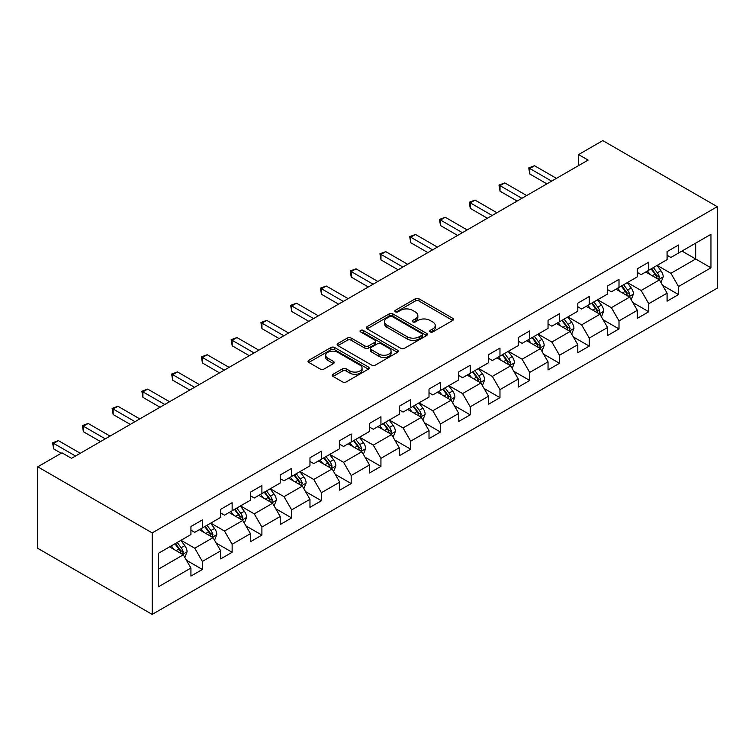 <?xml version="1.0" encoding="UTF-8"?>
<svg xmlns="http://www.w3.org/2000/svg" width="755" height="755" viewBox="0 0 755 755"><rect width="100%" height="100%" fill="white"/><g stroke="black" fill="none" stroke-linecap="round" stroke-linejoin="round"><path stroke-width="1.13" d="M430.208 331.936A1.85 1.066 0 0 0 432.823 331.936L452.717 320.45A2.652 1.529 0 0 0 453.5 319.365A2.652 1.529 0 0 0 452.717 318.289L419.016 298.829A2.652 1.529 0 0 0 415.269 298.829L395.375 310.314A1.85 1.066 0 0 0 394.837 311.069A1.85 1.066 0 0 0 395.375 311.824A1.85 1.066 0 0 0 397.998 311.824L400.575 310.343A8.475 4.889 0 0 1 412.56 310.343L415.363 311.966A8.475 4.889 0 0 1 417.845 315.42A8.475 4.889 0 0 1 415.363 318.884L412.787 320.365A1.85 1.066 0 0 0 412.249 321.12A1.85 1.066 0 0 0 412.787 321.885A1.85 1.066 0 0 0 415.41 321.885L417.987 320.394A8.475 4.889 0 0 1 429.973 320.394L432.775 322.017A8.475 4.889 0 0 1 435.257 325.471A8.475 4.889 0 0 1 432.775 328.935L430.208 330.426A1.85 1.066 0 0 0 429.661 331.181A1.85 1.066 0 0 0 430.208 331.936L430.208 330.426M333.068 374.282A2.652 1.529 0 0 0 332.294 375.367A2.652 1.529 0 0 0 333.068 376.443L342.525 381.907A2.652 1.529 0 0 0 346.271 381.907L368.364 369.148A2.652 1.529 0 0 0 369.138 368.072A2.652 1.529 0 0 0 368.364 366.987L334.663 347.526A2.652 1.529 0 0 0 330.916 347.526L308.823 360.286A2.652 1.529 0 0 0 308.049 361.371A2.652 1.529 0 0 0 308.823 362.447L320.243 369.044A2.652 1.529 0 0 0 323.989 369.044L333.446 363.58A2.652 1.529 0 0 0 334.22 362.504A2.652 1.529 0 0 0 333.446 361.418L327.783 358.153A7.088 4.086 0 0 1 325.707 355.256A7.088 4.086 0 0 1 330.077 351.481A7.088 4.086 0 0 1 337.796 352.368L359.984 365.175A7.088 4.086 0 0 1 362.06 368.072A7.088 4.086 0 0 1 357.691 371.847A7.088 4.086 0 0 1 349.971 370.96L346.271 368.827A2.652 1.529 0 0 0 342.525 368.827L333.068 374.282L333.068 376.443M717.25 206.681L602.792 140.6L578.566 154.586L588.107 160.088L71.517 458.342L61.976 452.83L37.75 466.816L152.208 532.898L717.25 206.681L717.25 288.183L152.208 614.4L152.208 532.898M400.763 348.281A2.652 1.529 0 0 0 404.501 348.281L426.603 335.531A2.652 1.529 0 0 0 427.377 334.446A2.652 1.529 0 0 0 426.603 333.37L392.893 313.91A2.652 1.529 0 0 0 389.146 313.91L367.053 326.66A2.652 1.529 0 0 0 366.279 327.745A2.652 1.529 0 0 0 367.053 328.831L400.763 348.281M361.334 332.332A1.85 1.066 0 0 1 363.221 332.596L397.451 352.358L375.386 365.099A2.652 1.529 0 0 1 371.639 365.099L337.938 345.639L347.394 340.222L347.394 338.014L337.938 343.478A2.652 1.529 0 0 0 337.164 344.554A2.652 1.529 0 0 0 337.938 345.639L337.938 343.478M347.394 340.222A2.652 1.529 0 0 1 351.141 340.222L351.141 338.014A2.652 1.529 0 0 0 347.394 338.014M351.141 338.014L364.807 345.903A2.652 1.529 0 0 0 368.553 345.903L374.829 342.289A2.652 1.529 0 0 0 375.603 341.203A2.652 1.529 0 0 0 374.829 340.127L360.597 331.907A1.85 1.066 0 0 1 360.05 331.152A1.85 1.066 0 0 1 361.192 330.161A1.85 1.066 0 0 1 363.221 330.397L397.479 350.178A2.652 1.529 0 0 1 398.262 351.254A2.652 1.529 0 0 1 397.479 352.34L397.479 350.178M186.447 560.276L202.378 569.468L202.378 561.427L220.696 550.857L220.696 558.898L232.134 552.283L232.134 544.251L250.452 533.672L250.452 541.712L261.9 535.106L261.9 527.066L280.209 516.495L280.209 524.536L291.656 517.921L291.656 509.88L309.965 499.31L309.965 507.351L321.413 500.744L321.413 492.704L339.731 482.134L339.731 490.174L351.179 483.559L351.179 475.518L369.488 464.948L369.488 472.989L380.935 466.382L380.935 458.342L399.244 447.772L399.244 455.803L410.692 449.197L410.692 441.156L429.01 430.586L429.01 438.627L440.448 432.02L440.448 423.98L458.766 413.4L458.766 421.441L470.214 414.835L470.214 406.794L488.523 396.224L488.523 404.265L499.97 397.659L499.97 389.618L518.279 379.038L518.279 387.079L529.727 380.473L529.727 372.432L548.045 361.862L548.045 369.903L559.493 363.297L559.493 355.256L577.802 344.676L577.802 352.717L589.249 346.111L589.249 338.07L607.558 327.5L607.558 335.541L619.006 328.935L619.006 320.894L637.324 310.314L637.324 318.355L648.762 311.749L648.762 303.708L667.08 293.138L667.08 301.179L678.528 294.563L678.528 286.532L710.955 267.808L710.955 234.324L695.695 243.129L695.695 258.993L710.955 267.808M202.378 569.468L190.93 576.074L190.93 568.034L158.503 586.758L158.503 553.273L190.93 534.559L190.93 526.518L202.378 519.902L202.378 527.943L220.696 517.373L220.696 509.332L232.134 502.726L232.134 510.767L250.452 500.188L250.452 492.156L261.9 485.541L261.9 493.581L280.209 483.011L280.209 474.97L291.656 468.364L291.656 476.405L309.965 465.826L309.965 457.785L321.413 451.179L321.413 459.219L339.731 448.649L339.731 440.609L351.179 434.002L351.179 442.043L369.488 431.464L369.488 423.423L380.935 416.817L380.935 424.857L399.244 414.287L399.244 406.247L410.692 399.64L410.692 407.681L429.01 397.102L429.01 389.061L440.448 382.455L440.448 390.495L458.766 379.925L458.766 371.885L470.214 365.278L470.214 373.319L488.523 362.74L488.523 354.699L499.97 348.093L499.97 356.134L518.279 345.564L518.279 337.523L529.727 330.916L529.727 338.948L548.045 328.378L548.045 320.337L559.493 313.731L559.493 321.772L577.802 311.202L577.802 303.161L589.249 296.545L589.249 304.586L607.558 294.016L607.558 285.975L619.006 279.369L619.006 287.41L637.324 276.84L637.324 268.799L648.762 262.183L648.762 270.224L667.08 259.654L667.08 251.613L678.528 245.007L678.528 253.048L710.955 234.324M199.329 529.708L213.061 537.635L194.752 548.215L181.011 540.278M190.93 530.152L194.752 532.351L202.378 527.943M194.752 548.215L202.378 561.427M213.061 537.635L220.696 550.857M229.086 512.532L242.817 520.459L224.509 531.029L210.768 523.102M220.696 512.966L224.509 515.174L232.134 510.767M224.509 531.029L232.134 544.251M242.817 520.459L250.452 533.672M258.842 495.346L272.583 503.274L254.265 513.853L240.534 505.916M250.452 495.79L254.265 497.989L261.9 493.581M254.265 513.853L261.9 527.066M272.583 503.274L280.209 516.495M288.608 478.16L302.34 486.097L284.022 496.667L270.29 488.74M280.209 478.604L284.022 480.812L291.656 476.405M284.022 496.667L291.656 509.88M302.34 486.097L309.965 499.31M318.365 460.984L332.096 468.912L313.787 479.491L300.046 471.554M309.965 461.428L313.787 463.627L321.413 459.219M313.787 479.491L321.413 492.704M332.096 468.912L339.731 482.134M348.121 443.798L361.862 451.735L343.544 462.305L329.812 454.378M339.731 444.242L343.544 446.441L351.179 442.043M343.544 462.305L351.179 475.518M361.862 451.735L369.488 464.948M377.877 426.622L391.618 434.55L373.3 445.12L359.569 437.192M369.488 427.066L373.3 429.265L380.935 424.857M373.3 445.12L380.935 458.342M391.618 434.55L399.244 447.772M407.643 409.436L421.375 417.373L403.066 427.943L389.325 420.016M399.244 409.88L403.066 412.079L410.692 407.681M403.066 427.943L410.692 441.156M421.375 417.373L429.01 430.586M437.4 392.26L451.131 400.188L432.823 410.758L419.082 402.83M429.01 392.694L432.823 394.903L440.448 390.495M432.823 410.758L440.448 423.98M451.131 400.188L458.766 413.4M467.156 375.075L480.897 383.011L462.579 393.582L448.848 385.654M458.766 375.518L462.579 377.717L470.214 373.319M462.579 393.582L470.214 406.794M480.897 383.011L488.523 396.224M496.922 357.898L510.654 365.826L492.335 376.396L478.604 368.468M488.523 358.332L492.335 360.541L499.97 356.134M492.335 376.396L499.97 389.618M510.654 365.826L518.279 379.038M526.679 340.713L540.41 348.64L522.101 359.22L508.36 351.292M518.279 341.156L522.101 343.355L529.727 338.948M522.101 359.22L529.727 372.432M540.41 348.64L548.045 361.862M556.435 323.536L570.167 331.464L551.858 342.034L538.126 334.106M548.045 323.97L551.858 326.179L559.493 321.772M551.858 342.034L559.493 355.256M570.167 331.464L577.802 344.676M586.191 306.351L599.932 314.278L581.614 324.858L567.883 316.921M577.802 306.794L581.614 308.993L589.249 304.586M581.614 324.858L589.249 338.07M599.932 314.278L607.558 327.5M615.957 289.174L629.689 297.102L611.38 307.672L597.639 299.744M607.558 289.609L611.38 291.817L619.006 287.41M611.38 307.672L619.006 320.894M629.689 297.102L637.324 310.314M645.714 271.989L659.445 279.916L641.137 290.496L627.396 282.559M637.324 272.432L641.137 274.631L648.762 270.224M641.137 290.496L648.762 303.708M659.445 279.916L667.08 293.138M681.954 251.066L695.695 258.993L670.893 273.31L657.161 265.382M667.08 255.247L670.893 257.455L678.528 253.048M670.893 273.31L678.528 286.532M37.75 466.816L37.75 548.319L152.208 614.4M578.566 154.586L578.566 165.6M158.503 569.138L183.305 554.821L169.564 546.894M183.305 554.821L190.93 568.034M662.597 285.371L678.528 294.563M632.841 302.557L648.762 311.749M603.075 319.733L619.006 328.935M573.319 336.919L589.249 346.111M543.562 354.095L559.493 363.297M513.796 371.281L529.727 380.473M484.04 388.457L499.97 397.659M454.284 405.643L470.214 414.835M424.527 422.819L440.448 432.02M394.761 440.005L410.692 449.197M365.005 457.181L380.935 466.382M335.248 474.366L351.179 483.559M305.482 491.543L321.413 500.744M275.726 508.728L291.656 517.921M245.97 525.905L261.9 535.106M216.213 543.09L232.134 552.283M430.945 332.2L432.775 331.134A8.475 4.889 0 0 0 435.257 327.679L435.257 325.471M417.845 315.42L417.845 317.628A8.475 4.889 0 0 1 415.363 321.083L413.532 322.14M452.689 320.469L419.016 301.028A2.652 1.529 0 0 0 415.269 301.028L396.12 312.089M426.566 335.55L392.893 316.109A2.652 1.529 0 0 0 389.146 316.109L367.09 328.85L367.053 326.66M421.922 335.201A1.85 1.066 0 0 0 422.46 334.446A1.85 1.066 0 0 0 421.922 333.691L392.336 316.609A1.85 1.066 0 0 0 389.712 316.609L386.994 318.176A8.475 4.889 0 0 0 384.512 321.639A8.475 4.889 0 0 0 386.994 325.094L407.219 336.777A8.475 4.889 0 0 0 419.204 336.777L421.922 335.201L421.922 337.409A1.85 1.066 0 0 0 422.46 336.655L422.46 334.446M384.512 321.639L384.512 323.838A8.475 4.889 0 0 0 386.994 327.302L386.994 325.094M421.922 337.409L419.204 338.976A8.475 4.889 0 0 1 407.219 338.976L386.994 327.302M351.141 340.222L364.807 348.112A2.652 1.529 0 0 0 368.553 348.112L374.829 344.488A2.652 1.529 0 0 0 375.603 343.412L375.603 341.203M378.991 354.095A7.088 4.086 0 0 0 386.711 354.982A7.088 4.086 0 0 0 391.081 351.207A7.088 4.086 0 0 0 389.014 348.31L381.19 343.799A2.652 1.529 0 0 0 377.443 343.799L371.177 347.423A2.652 1.529 0 0 0 370.403 348.499A2.652 1.529 0 0 0 371.177 349.584L378.991 354.095L378.991 356.303A7.088 4.086 0 0 0 386.711 357.19A7.088 4.086 0 0 0 391.081 353.406L391.081 351.207M370.403 348.499L370.403 350.707A2.652 1.529 0 0 0 371.177 351.783L371.177 349.584M378.991 356.303L371.177 351.783M362.06 368.072L362.06 370.271A7.088 4.086 0 0 1 357.691 374.046A7.088 4.086 0 0 1 349.971 373.168L346.271 371.026A2.652 1.529 0 0 0 342.525 371.026L333.106 376.471M325.707 355.256L325.707 357.464A7.088 4.086 0 0 0 327.783 360.352L327.783 358.153M333.408 363.608L327.783 360.352M368.364 366.987L368.364 369.148L334.663 349.735A2.652 1.529 0 0 0 330.916 349.735L308.861 362.466L308.823 360.286M660.955 282.53L663.22 276.811A7.154 4.124 -120 0 0 660.946 270.724L657.01 265.467M650.14 274.546L647.469 270.979M658.341 279.284L659.37 277.113A7.154 4.124 -120 0 0 657.322 272.819L653.377 267.563M651.593 268.601L655.963 274.424A3.643 2.105 60 0 1 656.623 275.537L659.37 277.113M651.093 268.884L655.029 274.141A7.154 4.124 60 0 1 657.077 278.444M551.669 181.124L529.784 168.497L534.559 165.741L556.435 178.369M546.894 183.88L529.784 173.999L529.784 168.497L528.736 167.884L534.559 165.741M529.784 173.999L528.736 167.884M631.199 299.707L633.464 293.997A7.154 4.124 -120 0 0 631.18 287.91L627.245 282.653M620.384 291.732L617.713 288.155M628.585 296.46L629.604 294.299A7.154 4.124 -120 0 0 627.556 289.995L623.621 284.739M621.827 285.777L626.197 291.609A3.643 2.105 60 0 1 626.858 292.714L629.604 294.299M621.337 286.07L625.272 291.317A7.154 4.124 60 0 1 627.32 295.62M601.433 316.892L603.707 311.173A7.154 4.124 -120 0 0 601.424 305.086L597.488 299.829M590.627 308.908L587.947 305.341M598.828 313.646L599.847 311.485A7.154 4.124 -120 0 0 597.8 307.181L593.864 301.925M592.071 302.963L596.441 308.786A3.643 2.105 60 0 1 597.101 309.899L599.847 311.485M591.571 303.246L595.516 308.502A7.154 4.124 60 0 1 597.554 312.806M521.903 198.31L500.027 185.673L504.793 182.918L526.679 195.554M517.137 201.056L500.027 191.185L500.027 185.673L498.98 185.069L504.793 182.918M500.027 191.185L498.98 185.069M492.147 215.486L470.271 202.859L475.037 200.103L496.922 212.74M487.381 218.242L470.271 208.361L470.271 202.859L469.223 202.255L475.037 200.103M470.271 208.361L469.223 202.255M571.677 334.078L573.951 328.359A7.154 4.124 -120 0 0 571.667 322.272L567.732 317.015M560.861 326.094L558.19 322.517M569.062 330.822L570.091 328.661A7.154 4.124 -120 0 0 568.043 324.357L564.108 319.11M562.315 320.139L566.684 325.971A3.643 2.105 60 0 1 567.345 327.075L570.091 328.661M561.814 320.431L565.75 325.679A7.154 4.124 60 0 1 567.798 329.982M541.92 351.254L544.185 345.535A7.154 4.124 -120 0 0 541.911 339.448L537.966 334.191M531.105 343.27L528.434 339.703M539.306 348.008L540.325 345.847A7.154 4.124 -120 0 0 538.287 341.543L534.342 336.286M532.558 337.325L536.918 343.148A3.643 2.105 60 0 1 537.588 344.261L540.325 345.847M532.058 337.608L535.993 342.864A7.154 4.124 60 0 1 538.041 347.168M512.164 368.44L514.429 362.721A7.154 4.124 -120 0 0 512.145 356.634L508.209 351.377M501.348 360.456L498.668 356.879M509.549 365.184L510.569 363.023A7.154 4.124 -120 0 0 508.521 358.729L504.585 353.472M502.792 354.501L507.162 360.333A3.643 2.105 60 0 1 507.822 361.437L510.569 363.023M502.301 354.793L506.237 360.05A7.154 4.124 60 0 1 508.285 364.344M462.39 232.672L440.505 220.035L445.28 217.28L467.156 229.916M457.624 235.428L440.505 225.547L440.505 220.035L439.457 219.431L445.28 217.28M440.505 225.547L439.457 219.431M432.634 249.848L410.748 237.221L415.524 234.465L437.4 247.102M427.858 252.604L410.748 242.723L410.748 237.221L409.701 236.617L415.524 234.465M410.748 242.723L409.701 236.617M402.868 267.034L380.992 254.397L385.758 251.651L407.643 264.278M398.102 269.79L380.992 259.909L380.992 254.397L379.944 253.793L385.758 251.651M380.992 259.909L379.944 253.793M482.398 385.616L484.672 379.897A7.154 4.124 -120 0 0 482.388 373.81L478.453 368.553M471.592 377.632L468.912 374.065M479.784 382.37L480.812 380.209A7.154 4.124 -120 0 0 478.764 375.905L474.829 370.648M473.036 371.686L477.405 377.519A3.643 2.105 60 0 1 478.066 378.623L480.812 380.209M472.536 371.97L476.471 377.226A7.154 4.124 60 0 1 478.519 381.53M373.112 284.21L351.235 271.583L356.001 268.827L377.877 281.464M368.346 286.966L351.235 277.085L351.235 271.583L350.178 270.979L356.001 268.827M351.235 277.085L350.178 270.979M452.641 402.802L454.906 397.083A7.154 4.124 -120 0 0 452.632 390.996L448.697 385.739M441.826 394.818L439.155 391.241M450.027 399.546L451.056 397.385A7.154 4.124 -120 0 0 449.008 393.091L445.072 387.834M443.279 388.863L447.649 394.695A3.643 2.105 60 0 1 448.31 395.799L451.056 397.385M442.779 389.155L446.715 394.412A7.154 4.124 60 0 1 448.763 398.706M343.355 301.396L321.47 288.759L326.245 286.013L348.121 298.64M338.58 304.152L321.47 294.271L321.47 288.759L320.422 288.155L326.245 286.013M321.47 294.271L320.422 288.155M422.885 419.978L425.15 414.259A7.154 4.124 -120 0 0 422.866 408.172L418.931 402.915M412.07 411.994L409.399 408.427M420.271 416.732L421.29 414.57A7.154 4.124 -120 0 0 419.242 410.267L415.307 405.01M413.514 406.048L417.883 411.881A3.643 2.105 60 0 1 418.544 412.985L421.29 414.57M413.023 406.332L416.958 411.588A7.154 4.124 60 0 1 419.006 415.892M313.599 318.572L291.713 305.945L296.479 303.189L318.365 315.826M308.823 321.328L291.713 311.447L291.713 305.945L290.666 305.341L296.479 303.189M291.713 311.447L290.666 305.341M393.119 437.164L395.393 431.445A7.154 4.124 -120 0 0 393.11 425.358L389.174 420.101M382.313 429.18L379.633 425.612M390.514 433.908L391.534 431.747A7.154 4.124 -120 0 0 389.486 427.453L385.55 422.196M383.757 423.225L388.127 429.057A3.643 2.105 60 0 1 388.787 430.161L391.534 431.747M383.257 423.517L387.202 428.774A7.154 4.124 60 0 1 389.24 433.068M283.833 335.758L261.957 323.121L266.723 320.375L288.608 333.002M279.067 338.514L261.957 328.633L261.957 323.121L260.909 322.517L266.723 320.375M261.957 328.633L260.909 322.517M363.363 454.34L365.637 448.63A7.154 4.124 -120 0 0 363.353 442.534L359.418 437.287M352.547 446.356L349.876 442.789M360.748 451.094L361.777 448.932A7.154 4.124 -120 0 0 359.729 444.629L355.794 439.372M354.001 440.41L358.37 446.243A3.643 2.105 60 0 1 359.031 447.347L361.777 448.932M353.5 440.693L357.436 445.95A7.154 4.124 60 0 1 359.484 450.254M254.076 352.944L232.191 340.307L236.966 337.551L258.842 350.188M249.31 355.69L232.191 345.809L232.191 340.307L231.143 339.703L236.966 337.551M232.191 345.809L231.143 339.703M333.606 471.526L335.871 465.807A7.154 4.124 -120 0 0 333.597 459.719L329.652 454.463M322.791 463.542L320.12 459.974M330.992 468.27L332.011 466.109A7.154 4.124 -120 0 0 329.973 461.815L326.028 456.558M324.244 457.587L328.604 463.419A3.643 2.105 60 0 1 329.274 464.523L332.011 466.109M323.744 457.879L327.679 463.136A7.154 4.124 60 0 1 329.727 467.43M224.32 370.12L202.434 357.493L207.21 354.737L229.086 367.364M219.545 372.876L202.434 362.995L202.434 357.493L201.387 356.879L207.21 354.737M202.434 362.995L201.387 356.879M303.85 488.702L306.115 482.992A7.154 4.124 -120 0 0 303.831 476.905L299.895 471.648M293.034 480.718L290.354 477.151M301.236 485.456L302.255 483.294A7.154 4.124 -120 0 0 300.207 478.991L296.271 473.734M294.478 474.772L298.848 480.605A3.643 2.105 60 0 1 299.509 481.709L302.255 483.294M293.988 475.055L297.923 480.312A7.154 4.124 60 0 1 299.971 484.616M194.554 387.306L172.678 374.669L177.444 371.913L199.329 384.55M189.788 390.052L172.678 380.18L172.678 374.669L171.63 374.065L177.444 371.913M172.678 380.18L171.63 374.065M274.084 505.888L276.358 500.169A7.154 4.124 -120 0 0 274.074 494.081L270.139 488.825M263.278 497.904L260.598 494.336M271.47 502.641L272.498 500.471A7.154 4.124 -120 0 0 270.45 496.177L266.515 490.92M264.722 491.949L269.091 497.781A3.643 2.105 60 0 1 269.752 498.885L272.498 500.471M264.222 492.241L268.157 497.498A7.154 4.124 60 0 1 270.205 501.792M164.798 404.482L142.921 391.854L147.687 389.099L169.564 401.726M160.032 407.238L142.921 397.356L142.921 391.854L141.864 391.241L147.687 389.099M142.921 397.356L141.864 391.241M244.327 523.064L246.592 517.354A7.154 4.124 -120 0 0 244.318 511.267L240.383 506.01M233.512 515.08L230.841 511.512M241.713 519.817L242.742 517.656A7.154 4.124 -120 0 0 240.694 513.353L236.759 508.096M234.965 509.134L239.335 514.967A3.643 2.105 60 0 1 239.996 516.071L242.742 517.656M234.465 509.417L238.401 514.674A7.154 4.124 60 0 1 240.449 518.978M135.041 421.668L113.156 409.031L117.931 406.275L139.807 418.912M130.266 424.414L113.156 414.542L113.156 409.031L112.108 408.427L117.931 406.275M113.156 414.542L112.108 408.427M214.571 540.25L216.836 534.531A7.154 4.124 -120 0 0 214.552 528.443L210.617 523.187M203.756 532.266L201.085 528.698M211.957 537.003L212.976 534.833A7.154 4.124 -120 0 0 210.928 530.538L206.993 525.282M205.2 526.31L209.569 532.143A3.643 2.105 60 0 1 210.23 533.256L212.976 534.833M204.709 526.603L208.644 531.86A7.154 4.124 60 0 1 210.692 536.163M105.285 438.844L83.399 426.216L88.165 423.461L110.051 436.088M100.509 441.599L83.399 431.718L83.399 426.216L82.352 425.603L88.165 423.461M83.399 431.718L82.352 425.603M184.805 557.426L187.08 551.716A7.154 4.124 -120 0 0 184.796 545.629L180.86 540.372M173.999 549.451L171.319 545.874M182.2 554.179L183.22 552.018A7.154 4.124 -120 0 0 181.172 547.715L177.236 542.458M175.443 543.496L179.813 549.329A3.643 2.105 60 0 1 180.473 550.433L183.22 552.018M174.943 543.779L178.888 549.036A7.154 4.124 60 0 1 180.926 553.34M75.519 456.029L53.643 443.393L58.409 440.637L80.294 453.274M61.212 453.274L53.643 448.904L53.643 443.393L52.595 442.789L58.409 440.637M53.643 448.904L52.595 442.789M432.775 331.134L432.775 328.935M412.787 321.885L412.787 320.365M415.363 321.083L415.363 318.884M395.375 311.824L395.375 310.314M415.269 301.028L415.269 298.829M419.016 301.028L419.016 298.829M452.717 320.45L452.717 318.289M389.146 316.109L389.146 313.91M392.893 316.109L392.893 313.91M426.603 335.531L426.603 333.37M407.219 338.976L407.219 336.777M419.204 338.976L419.204 336.777M364.807 348.112L364.807 345.903M368.553 348.112L368.553 345.903M374.829 344.488L374.829 342.289M363.221 332.596L363.221 330.397M342.525 371.026L342.525 368.827M346.271 371.026L346.271 368.827M349.971 373.168L349.971 370.96M333.446 363.58L333.446 361.418M330.916 349.735L330.916 347.526M334.663 349.735L334.663 347.526M658.747 279.51L663.183 276.953M657.322 272.819L660.946 270.724M652.235 275.754L655.029 274.141M628.981 296.696L633.417 294.129M627.556 289.995L631.18 287.91M622.479 292.931L625.272 291.317M599.225 313.872L603.66 311.315M597.8 307.181L601.424 305.086M592.713 310.116L595.516 308.502M569.468 331.058L573.904 328.491M568.043 324.357L571.667 322.272M562.956 327.302L565.75 325.679M539.702 348.234L544.138 345.677M538.287 341.543L541.911 339.448M533.2 344.478L535.993 342.864M509.946 365.42L514.381 362.853M508.521 358.729L512.145 356.634M503.434 361.664L506.237 360.05M480.189 382.596L484.625 380.039M478.764 375.905L482.388 373.81M473.678 378.84L476.471 377.226M450.433 399.782L454.869 397.224M449.008 393.091L452.632 390.996M443.921 396.026L446.715 394.412M420.667 416.958L425.103 414.401M419.242 410.267L422.866 408.172M414.165 413.202L416.958 411.588M390.911 434.144L395.346 431.586M389.486 427.453L393.11 425.358M384.399 430.388L387.202 428.774M361.154 451.32L365.59 448.763M359.729 444.629L363.353 442.534M354.642 447.564L357.436 445.95M331.388 468.506L335.824 465.948M329.973 461.815L333.597 459.719M324.886 464.75L327.679 463.136M301.632 485.691L306.068 483.125M300.207 478.991L303.831 476.905M295.12 481.926L297.923 480.312M271.875 502.868L276.311 500.31M270.45 496.177L274.074 494.081M265.364 499.112L268.157 497.498M242.119 520.053L246.555 517.486M240.694 513.353L244.318 511.267M235.607 516.288L238.401 514.674M212.353 537.23L216.789 534.672M210.928 530.538L214.552 528.443M205.851 533.474L208.644 531.86M182.597 554.415L187.032 551.848M181.172 547.715L184.796 545.629M176.085 550.65L178.888 549.036"/></g></svg>
